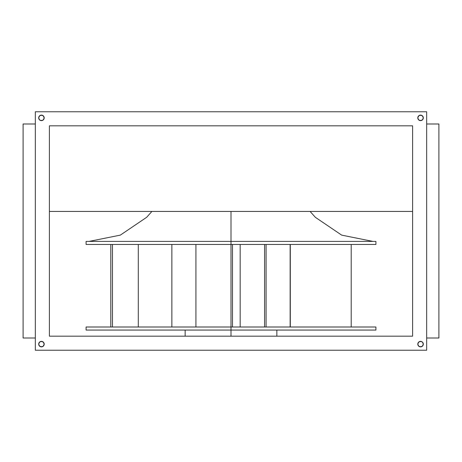 <?xml version="1.0" encoding="UTF-8"?>
<svg xmlns="http://www.w3.org/2000/svg" width="462" height="462" viewBox="0 0 462 462"><rect width="100%" height="100%" fill="white"/><g stroke="black" fill="none" stroke-linecap="round" stroke-linejoin="round"><path stroke-width="0.69" d="M231 330.059L375.918 330.059L231 330.059L231 336.174L231 330.059L86.082 330.059L231 330.059L231 327.004L231 330.059M375.918 327.004L231 327.004L375.918 327.004L375.918 330.059M231 211.434L231 244.45L375.918 244.45L86.082 244.45L231 244.45L231 241.395L86.082 241.395L375.918 241.395L231 241.395L231 211.434M41.978 346.823L40.91 346.823L39.501 346.067L38.693 344.121A2.749 2.749 0 0 0 41.441 346.875A2.749 2.749 0 0 0 44.196 344.121A2.749 2.749 0 0 1 41.441 346.875A2.749 2.749 0 0 1 38.693 344.121L39.154 345.651L40.91 346.823L42.972 346.408L44.144 344.658L43.734 342.596L41.978 341.424L39.917 341.834L38.744 343.584M421.09 346.823L420.022 346.823L418.612 346.067L417.804 344.121A2.749 2.749 0 0 0 420.559 346.875A2.749 2.749 0 0 0 423.308 344.121A2.749 2.749 0 0 1 420.559 346.875A2.749 2.749 0 0 1 417.804 344.121L418.612 346.067L420.559 346.875L422.499 346.067L423.308 344.121L422.499 342.175L421.09 341.424L419.028 341.834L417.856 343.584M421.09 120.576L419.502 120.42L418.612 119.825L417.804 117.879A2.749 2.749 0 0 0 421.61 120.42A2.749 2.749 0 0 0 423.308 117.879A2.749 2.749 0 0 1 420.559 120.628A2.749 2.749 0 0 1 417.804 117.879L418.612 119.825L420.559 120.628L422.499 119.825L423.308 117.879L422.846 116.349L421.09 115.177L419.028 115.592L417.856 117.342M41.978 120.576L40.39 120.42L39.501 119.825L38.693 117.879A2.749 2.749 0 0 0 42.498 120.42A2.749 2.749 0 0 0 44.196 117.879A2.749 2.749 0 0 1 41.441 120.628A2.749 2.749 0 0 1 38.693 117.879L39.501 119.825L40.91 120.576L42.972 120.166L44.144 118.416L43.734 116.349L41.978 115.177L39.917 115.592L38.744 117.342M420.022 115.177L421.09 115.177L422.499 115.933L423.1 116.822L423.256 118.416M422.846 119.404L421.61 120.42L419.502 120.42M418.266 116.349L419.502 115.338L421.61 115.338M40.91 115.177L41.978 115.177L43.388 115.933L43.988 116.822L44.144 118.416M43.734 119.404L42.498 120.42L40.39 120.42M39.154 116.349L40.39 115.338L42.498 115.338M420.022 341.424L421.61 341.58L422.499 342.175L423.1 343.07L423.256 344.658M422.846 345.651L421.61 346.662L419.502 346.662M418.266 342.596L419.502 341.58L421.61 341.58A2.749 2.749 0 0 0 420.559 341.372L420.559 341.372A2.749 2.749 0 0 0 417.804 344.121L418.612 342.175M40.91 341.424L42.498 341.58L43.388 342.175L43.988 343.07L44.144 344.658M43.734 345.651L42.498 346.662L40.39 346.662M39.154 342.596L40.39 341.58L42.498 341.58A2.749 2.749 0 0 0 41.447 341.372L41.447 341.372A2.749 2.749 0 0 0 38.693 344.121L39.501 342.175M86.082 327.004L231 327.004L86.082 327.004L86.082 330.059M412.606 125.826L49.394 125.826L412.606 125.826L412.606 336.174L49.394 336.174L49.394 125.826L49.394 336.174L412.606 336.174L412.606 125.826M426.669 350.236L426.669 111.764L35.331 111.764L35.331 350.236L426.669 350.236L35.331 350.236L35.331 111.764L426.669 111.764L426.669 350.236M39.501 119.825L38.693 117.879L39.501 115.933M43.388 115.933L44.196 117.879L43.388 119.825M418.612 119.825L417.804 117.879L418.612 115.933M422.499 115.933L423.308 117.879L422.499 119.825M422.499 342.175L423.308 344.121L422.499 346.067M418.612 346.067L417.804 344.121A2.749 2.749 0 0 1 420.559 341.372A2.749 2.749 0 0 1 423.308 344.121A2.749 2.749 0 0 0 421.61 341.58M43.388 342.175L44.196 344.121L43.388 346.067M39.501 346.067L38.693 344.121A2.749 2.749 0 0 1 41.441 341.372A2.749 2.749 0 0 1 44.196 344.121A2.749 2.749 0 0 0 42.498 341.58M423.308 117.879L423.308 117.879A2.749 2.749 0 0 0 420.559 115.125A2.749 2.749 0 0 0 417.804 117.879A2.749 2.749 0 0 1 420.559 115.125A2.749 2.749 0 0 1 423.308 117.879M44.196 117.879L44.196 117.879A2.749 2.749 0 0 0 41.441 115.125A2.749 2.749 0 0 0 38.693 117.879A2.749 2.749 0 0 1 41.441 115.125A2.749 2.749 0 0 1 44.196 117.879M426.669 338.005L438.9 338.005L426.669 338.005M23.1 338.005L35.331 338.005L23.1 338.005L23.1 123.995L23.1 338.005M35.331 123.995L23.1 123.995L35.331 123.995M438.9 123.995L426.669 123.995L438.9 123.995L438.9 338.005L438.9 123.995M49.394 211.434L412.606 211.434L49.394 211.434M195.928 327.004L195.928 244.45L195.928 327.004M231 244.45L231 327.004L231 244.45M232.502 327.004L232.502 244.45L232.502 327.004M110.793 244.45L110.793 327.004L110.793 244.45M138.294 327.004L138.294 244.45L138.294 327.004M112.457 327.004L112.457 244.45L112.457 327.004M171.864 327.004L171.864 244.45L171.864 327.004M266.072 327.004L266.072 244.45L266.072 327.004M264.57 327.004L264.57 244.45L264.57 327.004M290.292 327.004L290.292 244.45L290.292 327.004M351.207 244.45L351.207 327.004L351.207 244.45M290.136 327.004L290.136 244.45L290.136 327.004M240.171 327.004L240.171 244.45M276.859 336.174L276.859 330.059M151.9 211.434L146.685 217.279L120.334 235.123L89.137 241.395M375.918 244.45L375.918 241.395M86.082 244.45L86.082 241.395M310.1 211.434L315.315 217.279L341.666 235.123L372.863 241.395M185.141 336.174L185.141 330.059"/></g></svg>
